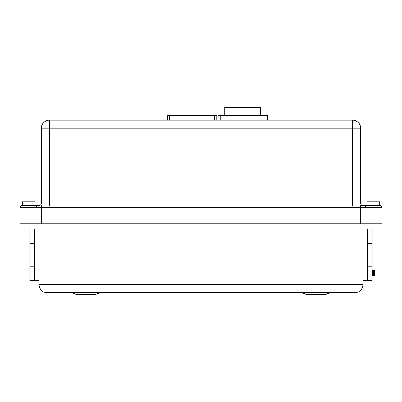 <?xml version="1.0" encoding="UTF-8"?>
<svg xmlns="http://www.w3.org/2000/svg" width="402" height="402" viewBox="0 0 402 402"><rect width="100%" height="100%" fill="white"/><g stroke="black" fill="none" stroke-linecap="round" stroke-linejoin="round"><path stroke-width="0.6" d="M373.915 275.827L374.237 270.692A0.573 0.573 0 0 1 374.423 271.119L374.423 275.259A0.573 0.573 0 0 1 373.915 275.827L373.845 275.194M373.845 270.541A0.573 0.573 0 0 1 373.93 270.546L373.845 271.651L373.624 270.541L373.297 275.581M373.337 275.832L373.649 275.832L373.845 271.651M373.357 270.546L373.046 270.541L372.76 275.832L373.071 275.832L373.403 270.792M372.78 270.546L372.473 270.541L372.187 275.832L372.498 275.832L372.825 270.792M372.121 271.651L372.252 270.792M316.037 294.47L318.917 294.47M360.659 223.718L381.9 223.718L381.9 207.613C381.754 206.226 380.985 205.462 379.599 205.316L379.599 201.864L366.946 201.864L366.946 205.316L363.89 205.316L379.599 205.316C380.985 205.462 381.754 206.226 381.9 207.613L360.659 207.613L360.659 223.718L35.954 223.718L35.954 207.613L20.1 207.613C20.246 206.226 21.015 205.462 22.401 205.316L39.079 205.316A2.301 2.301 0 0 0 41.381 203.015L41.381 128.238L49.436 128.238L49.436 203.015L352.564 203.015L352.564 128.238L49.436 128.238L49.436 120.183L352.564 120.183L352.564 128.238L360.619 128.238L360.619 203.015A2.301 2.301 0 0 0 362.921 205.316A2.301 2.301 0 0 1 360.619 203.015L352.564 203.015L352.564 205.316M367.518 266.23L367.518 229.014L372.121 229.014L372.121 280.551L367.518 280.551L367.518 266.23L372.121 266.23M362.921 280.551L362.921 223.718L362.921 284.691L362.921 280.551L367.518 280.551M88.837 294.47L83.083 294.47M35.954 223.718L20.1 223.718L20.1 207.613C20.246 206.226 21.015 205.462 22.401 205.316L22.401 201.864L35.054 201.864L35.054 205.316M34.482 254.783L34.482 229.014L29.879 229.014L29.879 280.551L34.482 280.551L34.482 254.783M372.765 275.832L372.724 275.581M372.192 275.832L372.146 275.581M373.84 275.084L373.78 273.516M47.134 223.718L47.134 284.691L354.865 284.691L354.865 292.746A8.055 8.055 0 0 0 362.921 284.691A8.055 8.055 0 0 1 354.865 292.746L47.134 292.746A8.055 8.055 0 0 1 39.079 284.691L39.079 223.718M373.272 205.316L366.946 205.316M41.341 223.718L41.341 207.613L360.659 207.613L360.659 205.316L363.89 205.316A2.301 2.156 -90 0 1 366.046 207.613L366.046 223.718M38.11 205.316L38.11 205.316A2.301 2.156 -90 0 0 35.954 207.613L41.341 207.613L41.341 205.316M69.988 120.183L57.33 120.183M34.482 266.23L29.879 266.23M34.482 243.331L29.879 243.331M367.518 243.331L372.121 243.331M167.353 120.183L167.353 115.585L216.819 115.585L216.819 120.183M217.969 120.183L217.969 115.585L267.436 115.585L267.436 120.183M224.813 115.585L224.813 107.53L260.591 107.53L260.591 115.585M47.134 292.746A8.055 8.055 0 0 1 39.079 284.691L47.134 284.691L47.134 292.746A8.055 8.055 0 0 1 39.079 284.691M49.436 120.183A8.055 8.055 0 0 0 41.381 128.238A8.055 8.055 0 0 1 49.436 120.183A8.055 8.055 0 0 0 41.381 128.238M360.619 128.238A8.055 8.055 0 0 0 352.564 120.183A8.055 8.055 0 0 1 360.619 128.238A8.055 8.055 0 0 0 352.564 120.183M325.705 294.43L306.148 294.43L325.816 294.44L330.132 292.746L325.705 294.43M85.963 294.43L95.852 294.43L100.053 292.746L95.736 294.44L76.068 294.43L85.963 294.43M354.865 292.746A8.055 8.055 0 0 0 362.921 284.691L354.865 284.691L354.865 223.718M169.654 115.585L169.654 120.183M214.517 120.183L214.517 115.585M265.134 120.183L265.134 115.585M220.271 115.585L220.271 120.183M39.079 205.316A2.301 2.301 0 0 0 41.381 203.015L49.436 203.015L49.436 205.316M372.498 270.717L372.187 270.717L372.257 271.767M372.714 274.641L372.785 275.661L372.473 275.661M373.071 270.717L372.765 270.717L372.835 271.767M373.287 274.641L373.357 275.661L373.051 275.661M373.649 270.717L373.337 270.717L373.408 271.767M373.8 272.933L373.935 275.661L373.624 275.661M374.222 270.717L373.915 270.717L373.966 271.395M34.482 229.014L39.079 229.014M34.482 280.551L39.079 280.551M76.068 294.43L71.868 292.746L76.068 294.43M367.518 229.014L362.921 229.014M306.148 294.43L301.947 292.746L306.148 294.43M312.892 294.44L313.163 294.47L312.892 294.44M372.056 275.556L372.136 274.641"/></g></svg>
